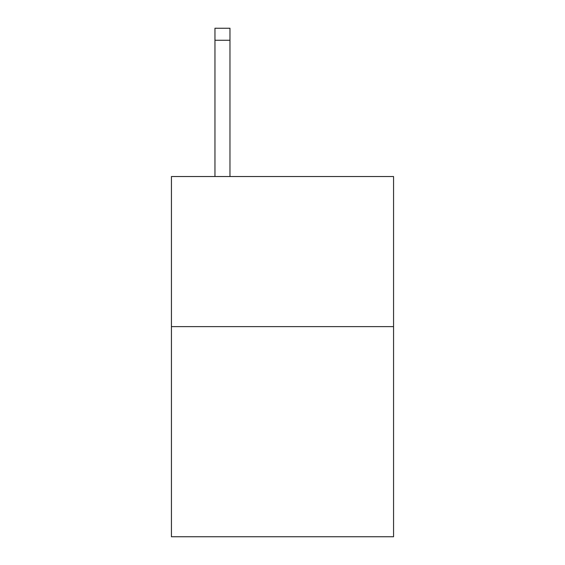 <?xml version="1.0" encoding="UTF-8"?>
<svg xmlns="http://www.w3.org/2000/svg" width="565" height="565" viewBox="0 0 565 565"><rect width="100%" height="100%" fill="white"/><g stroke="black" fill="none" stroke-linecap="round" stroke-linejoin="round"><path stroke-width="0.85" d="M393.565 326.627L393.565 536.75L171.435 536.75L171.435 176.534L393.565 176.534L393.565 326.627L171.435 326.627M229.969 176.534L229.969 40.256L214.961 40.256L214.961 28.25L229.969 28.25L229.969 40.256M214.961 176.534L214.961 40.256"/></g></svg>
